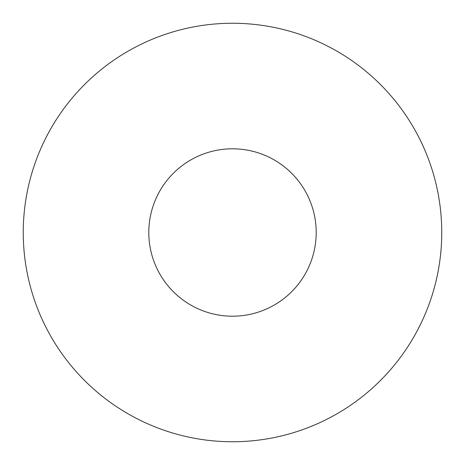 <?xml version="1.0" encoding="UTF-8"?>
<svg xmlns="http://www.w3.org/2000/svg" width="465" height="465" viewBox="0 0 465 465"><rect width="100%" height="100%" fill="white"/><g stroke="black" fill="none" stroke-linecap="round" stroke-linejoin="round"><path stroke-width="0.7" d="M316.2 232.5A83.7 83.7 0 0 0 232.5 148.8A83.7 83.7 0 0 0 148.8 232.5A83.7 83.7 0 0 0 232.5 316.2A83.7 83.7 0 0 0 316.2 232.5M441.75 232.5A209.25 209.25 0 0 0 232.5 23.25A209.25 209.25 0 0 0 23.25 232.5A209.25 209.25 0 0 0 232.5 441.75A209.25 209.25 0 0 0 441.75 232.5"/></g></svg>
